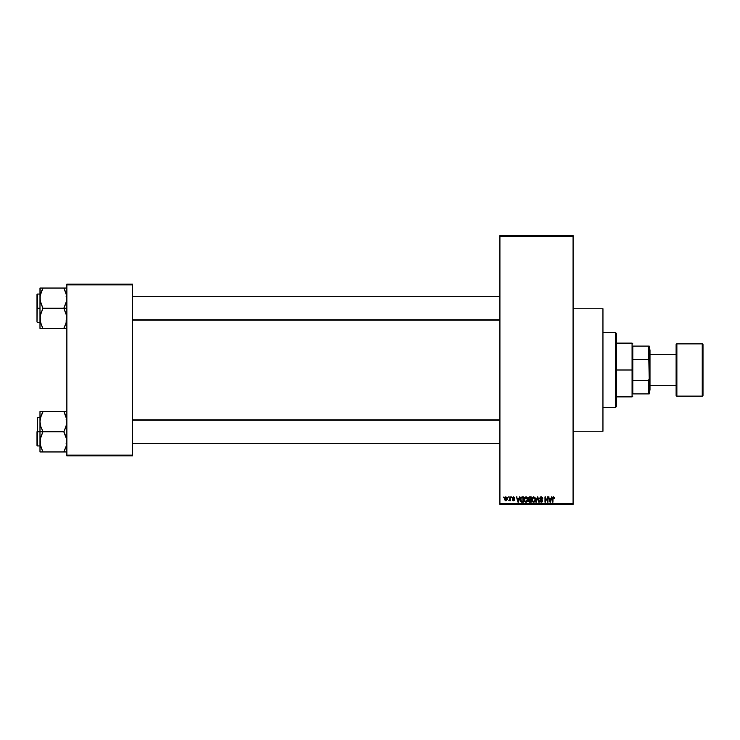 <?xml version="1.0" encoding="UTF-8"?>
<svg xmlns="http://www.w3.org/2000/svg" width="740" height="740" viewBox="0 0 740 740"><rect width="100%" height="100%" fill="white"/><g stroke="black" fill="none" stroke-linecap="round" stroke-linejoin="round"><path stroke-width="1.11" d="M514.559 497.493L514.716 498.085L513.523 497.4L512.876 497.992L514.448 499.075L514.356 500.499L512.654 500.332L512.469 499.713L513.56 500.259L514.171 499.787L512.598 498.806L512.561 497.4L514.383 497.215M573.084 431.226L602.952 431.226L602.952 308.774L573.084 308.774L602.952 308.774L602.952 431.226L573.084 431.226M499.916 236.356L499.916 503.644L573.084 503.644L573.084 236.356L499.916 236.356L499.916 235.607L573.084 235.607L573.084 236.356L573.084 235.607L499.916 235.607L499.916 504.393L573.084 504.393L573.084 236.356L499.916 236.356M507.927 497.678L508.399 496.929L507.927 497.678M509.823 500.12L508.805 500.591L509.74 499.676L509.823 496.929L510.304 496.929L510.304 500.73L509.823 500.12L508.805 500.591L509.823 498.899L508.805 500.591L509.823 500.12L510.304 500.73L510.304 496.929L509.823 496.929L510.304 496.929L510.304 500.73L509.823 500.73M511.183 497.678L511.654 496.929L511.183 497.678M519.443 496.929L519.027 498.492L519.942 496.929L518.49 502.155L517.991 502.155L516.474 496.929L517.389 498.492L519.027 498.492L517.389 498.492L516.474 496.929L517.991 502.155L518.49 502.155L519.942 496.929L519.443 496.929L519.942 496.929L518.49 502.155L517.991 502.155L516.474 496.929L516.973 496.929M524.669 497.493L526.325 496.91L527.639 498.538L527.38 501.257L525.687 502.21L524.262 500.813L524.327 498.094L525.909 496.864L524.549 497.659L524.077 499.537L525.909 502.22L527.74 499.472L527.352 497.816M532.356 497.659L533.817 496.864L535.196 497.881L535.473 500.388L534.585 501.951L532.865 501.96L531.968 500.434L532.134 498.094L533.309 496.91L532.356 497.659L531.884 499.537L533.716 502.22L535.547 499.472L535.085 497.678L533.614 496.864M553.529 496.864L554.556 498.492L553.751 497.539L553.067 497.705L552.928 502.155L552.447 502.155L552.623 497.465L553.529 496.864L552.447 498.603L552.447 502.155L552.928 502.155L552.993 497.863L553.502 497.474L554.556 498.492L554.269 497.234L554.556 498.492L554.057 498.214M551.476 496.929L551.069 498.492L551.975 496.929L550.532 502.155L550.033 502.155L548.516 496.929L549.422 498.492L551.069 498.492L549.422 498.492L548.516 496.929L550.033 502.155L550.532 502.155L551.975 496.929L551.476 496.929L551.975 496.929L550.532 502.155L550.033 502.155L548.516 496.929L549.015 496.929M547.498 496.929L547.498 501.11L547.498 496.929L547.97 496.929L547.97 502.155L545.463 497.965L545.463 502.155L544.982 502.155L544.982 496.929L547.498 501.11L544.982 496.929L544.982 502.155L545.463 502.155L545.463 497.965L547.97 502.155L547.97 496.929L547.498 496.929L547.97 496.929L547.97 502.155L547.461 502.155M539.83 500.666L541.245 501.609L542.133 500.776L539.691 498.372L540.32 497.086L541.504 496.891L542.744 498.621L541.245 497.474L540.191 498.575L542.263 499.833L542.531 501.341L541.107 502.22L539.913 501.248L540.302 500.591L541.587 501.563L542.124 500.629L540.098 499.408L539.691 498.372L540.413 499.62L541.985 500.24L541.245 501.609L539.83 500.666L541.255 502.22L542.605 500.795L540.163 498.362L541.125 497.474L542.744 498.621L541.171 496.864L539.691 498.372L541.171 496.864M537.416 498.362L536.361 502.155L535.871 502.155L537.36 496.929L539.229 502.155L538.739 502.155L537.619 497.539L535.871 502.155L537.619 497.539L538.739 502.155L539.229 502.155L537.823 496.929L539.229 502.155L537.804 498.362M528.425 500.841L528.647 497.335L531.209 496.929L531.209 502.155L528.776 501.803L528.286 498.464L528.934 499.74L528.425 500.841L529.729 502.155L531.209 502.155L531.209 496.929L529.729 496.929L531.209 496.929L531.209 502.155L529.6 502.155M520.572 497.77L522.005 496.929L520.211 499.574L520.951 497.262L523.402 496.929L523.402 502.155L521.006 501.887L520.211 499.75L521.321 502.062L523.402 502.155L523.402 496.929L522.005 496.929L523.402 496.929L523.402 502.155M505.836 500.795L504.597 498.871L504.736 497.826L505.753 496.873L506.983 497.539L507.196 499.491L506.549 500.61L505.3 500.61L504.652 499.519L505.92 500.795L507.242 498.825L505.92 496.864L504.606 498.695M503.441 497.678L503.921 496.929L503.441 497.678M66.868 284.132L132.571 284.132L132.571 284.882L66.868 284.882L66.868 455.118L132.571 455.118L132.571 284.132L66.868 284.132L66.868 284.882L66.868 284.132M66.868 455.868L132.571 455.868L132.571 284.882L66.868 284.882L66.868 455.868L66.868 455.118L132.571 455.118L132.571 455.868L66.868 455.868M499.916 504.393L499.916 503.644L573.084 503.644L573.084 504.393L499.916 504.393M553.677 497.502L554.084 498.557L553.502 497.474L554.084 498.557L553.502 497.474L552.928 498.566L553.548 497.474M552.928 502.155L552.447 502.155L552.484 498.029M550.468 500.619L550.902 499.102L550.245 501.609L549.589 499.102L550.902 499.102L549.589 499.102L549.977 500.536M545.463 502.155L544.982 502.155L544.982 496.929L545.491 496.929M542.587 497.789L542.716 498.251M542.744 498.621L542.189 498.233M542.272 498.695L540.949 497.484M541.356 497.493L540.255 498.779M541.125 497.474L540.163 498.362L541.476 499.398M540.949 499.223L542.605 500.934M542.587 501.063L542.152 501.914M540.2 501.766L539.849 500.962M540.875 501.554L540.32 500.786M541.245 501.609L541.985 500.24L540.413 499.62L539.691 498.372M541.81 501.461L542.124 500.943M542.124 500.897L540.413 499.62M541.985 500.24L541.236 499.888L541.985 500.24M540.33 497.086L540.866 496.882M537.36 496.929L535.871 502.155L537.36 496.929M535.279 498.057L535.446 498.538M535.547 499.472L533.596 502.22M532.273 501.285L531.93 500.212M531.94 498.797L532.134 498.085M535.177 501.257L535.473 500.388M532.865 501.221L533.521 501.6M532.596 500.823L533.707 501.609L535.076 499.463L533.707 501.609L532.56 500.73L532.356 499.555L532.56 500.73L532.356 499.555L533.716 497.474L532.624 498.205L532.356 499.555L532.513 498.455M534.521 501.285L535.076 499.463L534.484 497.77M533.891 501.6L534.382 501.405M533.633 497.474L535.057 499.13M534.928 498.455L534.595 497.891M529.47 502.136L528.619 501.6M529.729 496.929L528.295 498.307M528.998 497.058L529.581 496.929M528.785 498.196L529.794 499.371L528.758 498.455L529.23 497.604L529.045 499.176L530.728 499.371L529.794 499.371M529.35 497.567L530.728 497.539L529.23 497.604L528.758 498.455M529.627 501.535L528.906 500.638L529.257 501.461L530.728 501.544L528.896 500.758L529.905 501.544L528.896 500.758L529.341 500.037L528.915 500.943M530.728 499.981L530.728 501.544L530.728 499.981L529.341 500.037L528.896 500.758L529.341 500.037L528.896 500.758L529.341 500.037L530.728 499.981M530.728 497.539L530.728 499.371L530.728 497.539M529.84 499.981L528.989 500.314M527.389 497.881L527.639 498.538M527.694 498.843L525.798 502.22M524.124 500.212L524.605 501.507M524.105 499.047L524.198 498.492M527.278 497.678L525.909 496.864L527.278 497.678M526.14 502.21L526.778 501.951M525.807 501.609L526.575 501.405M525.058 501.221L525.715 501.6M524.79 500.823L525.909 501.609L527.269 499.463L525.909 501.609L524.752 500.73L524.558 499.555L524.752 500.73L524.558 499.555L525.918 497.474L524.817 498.205L524.558 499.555L524.716 498.455M525.826 497.474L526.547 497.668L525.918 497.474L527.269 499.463L526.677 497.77M527.12 498.455L526.797 497.891M520.553 501.313L520.285 500.499M520.414 500.989L520.22 499.926M520.738 500.305L521.404 501.443L522.921 501.544L522.921 497.539L520.877 498.298L522.921 497.539L522.921 501.544L521.404 501.443L520.812 498.52M521.053 497.955L520.692 499.842M521.876 497.548L521.321 497.696M521.025 501.091L522.079 501.544M518.426 500.619L518.87 499.102L518.426 500.619M518.204 501.609L517.547 499.102L518.25 501.359M517.547 499.102L518.87 499.102L517.547 499.102M514.716 498.085L513.551 496.864L512.404 498.085L514.171 499.787L513.56 500.259L512.469 499.713L513.569 500.795L514.642 499.713L512.876 497.992L513.523 497.4L514.716 498.085L513.523 497.4L512.876 497.992L513.68 498.621M514.235 498.149L513.523 497.4L514.235 498.149L513.523 497.4L514.235 498.149L513.523 497.4L512.876 497.992L514.642 499.713M513.671 497.419L512.894 497.872M513.523 497.4L512.876 497.992L513.523 497.4M513.005 498.335L513.468 498.547L513.005 498.335M512.496 499.852L513.569 500.795L512.469 499.713L513.56 500.259L514.171 499.787L512.404 498.085L513.551 496.864M513.56 500.259L514.171 499.787L513.56 500.259L514.171 499.787L513.56 500.259L512.949 499.639L513.56 500.259L512.949 499.639L513.56 500.259L514.05 499.509M513.615 499.306L512.404 498.085M509.823 496.929L509.823 498.899M504.846 497.558L504.652 498.196M505.494 497.567L505.383 499.981M506.771 498.834L505.938 500.259L506.771 498.834L505.91 497.4L505.078 498.834L505.938 500.259L506.771 498.834L505.91 497.4L506.761 498.603M505.346 499.935L505.938 500.259L505.078 498.834L506.021 497.41M550.292 501.359L550.394 500.869M526.713 501.285L527.259 499.13M520.877 498.298L520.692 499.25M517.945 500.536L518.083 501.073M505.078 498.603L505.078 499.065M615.643 332.667L616.392 333.416L616.392 406.584L615.643 407.333L602.952 407.333L615.643 407.333L615.643 332.667L602.952 332.667L615.643 332.667L615.643 407.333L616.392 406.584L616.392 333.416L615.643 332.667M40.497 445.813L40.201 439.301L42.976 431.503L40.82 426.73L39.988 421.643L39.988 431.744L42.976 431.744L40.82 426.73L39.988 421.643L40.811 416.592L42.976 411.551L63.881 411.551L66.026 416.555L66.868 421.643L66.036 426.703L63.881 431.744L42.976 431.744L63.881 431.744L66.026 436.757L66.868 441.845L66.036 446.904L63.881 451.946L42.976 451.946L40.82 446.932L39.988 441.845L40.811 436.794L42.976 431.744L39.988 431.744L39.988 451.946L66.646 451.946M37.444 431.744L37.444 417.564L37.444 431.744L39.988 431.744L37.444 431.744L37.444 445.933L37.444 431.744M65.083 451.946L63.881 451.705L66.359 445.785M42.421 450.688L40.201 444.398M66.35 417.684L66.656 424.196L63.881 431.984L66.646 439.264L66.656 444.398M65.083 411.551L66.868 411.551L63.881 411.551L66.656 419.099M65.175 414.335L66.036 416.592M63.881 411.551L39.988 411.551L39.988 421.643L40.811 416.592L42.976 411.792L40.487 417.712M42.976 411.792L41.764 414.141L42.976 411.551L39.988 411.551L39.988 451.946L41.773 451.946M37 431.744L37 445.489L37 431.744M40.82 446.923L42.976 451.946M40.811 451.946L39.988 451.946M40.82 411.551L41.764 411.551M40.515 417.638L41.764 414.141L40.201 419.099M64.436 412.809L65.083 414.141M499.916 420.181L132.571 420.181L499.916 420.181M132.571 319.819L499.916 319.819L132.571 319.819M632.82 346.107L632.82 359.418L632.82 346.107L648.499 346.107L632.82 346.107M632.82 370L632.82 359.418L632.82 380.582L632.82 370L632.071 370L632.82 370M616.392 343.12L632.071 343.12L632.071 370L632.071 343.12L632.82 343.869M616.392 370L632.071 370L616.392 370M632.82 393.893L632.82 380.582L632.82 393.893L649.239 393.893L649.239 378.575L648.499 380.582L632.82 380.582L648.499 380.582L648.499 393.893L648.499 380.582L649.239 378.575L649.239 393.893L632.82 393.893M616.392 396.881L632.071 396.881L632.071 370L632.071 396.881L632.82 396.131M649.239 346.107L648.499 346.107L649.239 378.575L649.239 346.107L649.239 361.425L648.499 359.418L648.499 346.107L649.239 346.107M632.82 359.418L648.499 359.418L632.82 359.418M676.12 344.618L676.12 344.618A0.749 0.749 0 0 1 676.869 343.869L702.251 343.869L702.251 396.131A0.749 0.749 0 0 0 703 395.382L703 344.618A0.749 0.749 0 0 0 702.251 343.869L676.869 343.869A0.749 0.749 0 0 0 676.12 344.618L676.12 395.382A0.749 0.749 0 0 0 676.869 396.131L676.869 343.869L676.869 396.131L702.251 396.131L702.251 343.869A0.749 0.749 0 0 1 703 344.618L703 395.262M649.239 390.905L649.988 390.156L649.988 349.844L649.239 349.095L649.988 349.844L649.988 390.156L649.239 390.905M676.12 354.321L649.988 354.321L676.12 354.321M649.988 385.679L676.12 385.679L649.988 385.679M703 395.382A0.749 0.749 0 0 1 702.251 396.131L676.869 396.131A0.749 0.749 0 0 1 676.12 395.382L676.12 344.738M66.35 294.187L66.656 300.699L63.881 308.256L66.868 308.256L63.881 308.497L66.646 315.767L66.359 322.289M37.444 308.256L37.444 294.067L37 321.993L37 308.256L39.988 308.256L37.444 308.256L37.444 294.067L37.444 308.256M65.083 328.449L63.881 328.209L66.036 323.426L63.881 328.449L42.976 328.449L40.82 323.445L39.988 318.357L40.811 313.298L42.976 308.497L40.21 300.736L40.201 295.584L42.976 288.054L39.988 288.054L41.764 288.054L39.988 288.054L39.988 328.449L66.646 328.449M40.497 322.316L40.201 315.804L42.976 308.256L63.881 308.256L42.976 308.256L40.82 303.243L39.988 298.155L39.988 328.449L41.773 328.449M41.681 325.665L40.201 320.901M66.868 288.054L63.881 288.054L66.036 293.077L66.868 298.155L66.036 303.206L63.881 308.016L66.646 315.767L66.036 323.408L66.656 320.901M66.036 288.054L42.976 288.054L63.881 288.054L66.656 295.602M37 308.256L37 294.511L37 308.256M40.201 288.054L39.988 298.155L40.487 294.215M42.976 288.295L41.764 290.644L42.976 288.295L41.773 288.054M41.69 290.82L40.201 295.602M42.421 327.191L40.82 323.426M40.515 322.363L40.811 323.408L40.515 322.363M42.976 328.449L41.764 325.859M63.881 288.054L65.083 288.054M64.436 289.312L66.045 293.105M63.881 451.705L66.35 445.832M66.646 411.551L66.036 411.551L66.646 411.551M40.811 411.551L40.201 411.551M63.881 328.209L66.341 322.363M41.764 290.644L40.506 294.168M66.119 443.695L66.868 444.444M39.988 417.564L37.444 417.564M39.988 445.933L37.444 445.933M66.119 419.802L66.868 419.053M132.571 443.695L499.916 443.695L132.571 443.695M132.571 419.802L499.916 419.802M499.916 296.305L132.571 296.305L499.916 296.305M499.916 320.198L132.571 320.198M66.119 296.305L66.868 295.556M39.988 322.437L37.444 322.437M39.988 294.067L37.444 294.067M66.119 320.198L66.868 320.947"/></g></svg>
